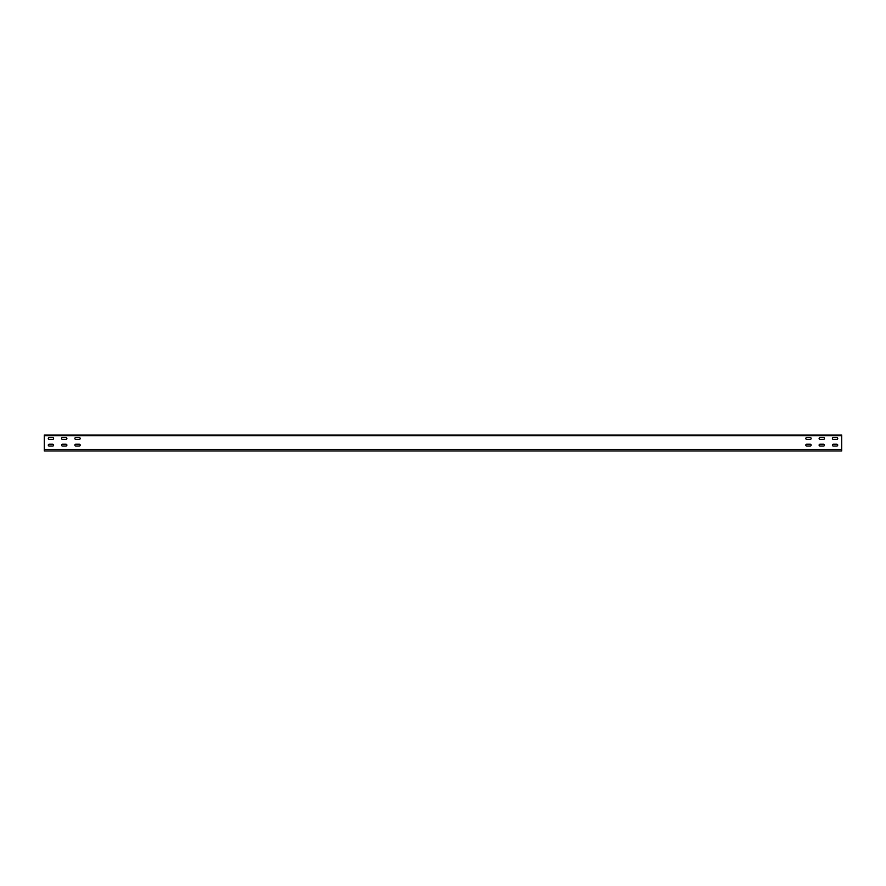 <?xml version="1.0" encoding="UTF-8"?>
<svg xmlns="http://www.w3.org/2000/svg" width="886" height="886" viewBox="0 0 886 886"><rect width="100%" height="100%" fill="white"/><g stroke="black" fill="none" stroke-linecap="round" stroke-linejoin="round"><path stroke-width="1.33" d="M44.3 435.026L44.3 450.974L841.7 450.974L841.7 435.026L44.3 435.026M836.783 446.057A0.93 0.93 0 0 0 837.713 445.126A0.93 0.93 0 0 0 836.783 444.196L833.327 444.196A0.93 0.93 0 0 0 832.397 445.126A0.93 0.93 0 0 0 833.327 446.057L836.783 446.057A0.93 0.93 0 0 0 837.713 445.126A0.93 0.93 0 0 0 836.783 444.196M836.783 439.412A0.93 0.93 0 0 0 837.713 438.481A0.93 0.93 0 0 0 836.783 437.551L833.327 437.551A0.93 0.93 0 0 0 832.397 438.481A0.93 0.93 0 0 0 833.327 439.412L836.783 439.412A0.93 0.93 0 0 0 837.713 438.481A0.93 0.93 0 0 0 836.783 437.551M823.493 446.057A0.93 0.93 0 0 0 824.423 445.126A0.93 0.93 0 0 0 823.493 444.196L820.037 444.196A0.93 0.93 0 0 0 819.107 445.126A0.93 0.93 0 0 0 820.037 446.057L823.493 446.057A0.93 0.93 0 0 0 824.423 445.126A0.93 0.93 0 0 0 823.493 444.196M823.493 439.412A0.93 0.93 0 0 0 824.423 438.481A0.93 0.93 0 0 0 823.493 437.551L820.037 437.551A0.93 0.93 0 0 0 819.107 438.481A0.93 0.93 0 0 0 820.037 439.412L823.493 439.412A0.93 0.93 0 0 0 824.423 438.481A0.93 0.93 0 0 0 823.493 437.551M810.203 446.057A0.93 0.93 0 0 0 811.133 445.126A0.93 0.93 0 0 0 810.203 444.196L806.747 444.196A0.93 0.93 0 0 0 805.817 445.126A0.93 0.93 0 0 0 806.747 446.057L810.203 446.057A0.93 0.93 0 0 0 811.133 445.126A0.93 0.93 0 0 0 810.203 444.196M810.203 439.412A0.93 0.93 0 0 0 811.133 438.481A0.93 0.93 0 0 0 810.203 437.551L806.747 437.551A0.93 0.93 0 0 0 805.817 438.481A0.93 0.93 0 0 0 806.747 439.412L810.203 439.412A0.93 0.93 0 0 0 811.133 438.481A0.93 0.93 0 0 0 810.203 437.551M52.673 444.196A0.93 0.93 0 0 1 53.603 445.126A0.93 0.93 0 0 1 52.673 446.057L49.217 446.057A0.93 0.93 0 0 1 48.287 445.126A0.93 0.93 0 0 1 49.217 444.196L52.673 444.196A0.93 0.93 0 0 1 53.603 445.126A0.93 0.93 0 0 1 52.673 446.057M52.673 437.551A0.93 0.93 0 0 1 53.603 438.481A0.93 0.93 0 0 1 52.673 439.412L49.217 439.412A0.93 0.93 0 0 1 48.287 438.481A0.93 0.93 0 0 1 49.217 437.551L52.673 437.551A0.93 0.93 0 0 1 53.603 438.481A0.93 0.93 0 0 1 52.673 439.412M65.963 444.196A0.93 0.93 0 0 1 66.893 445.126A0.93 0.93 0 0 1 65.963 446.057L62.507 446.057A0.93 0.93 0 0 1 61.577 445.126A0.93 0.93 0 0 1 62.507 444.196L65.963 444.196A0.93 0.93 0 0 1 66.893 445.126A0.93 0.93 0 0 1 65.963 446.057M65.963 437.551A0.93 0.93 0 0 1 66.893 438.481A0.93 0.93 0 0 1 65.963 439.412L62.507 439.412A0.93 0.93 0 0 1 61.577 438.481A0.93 0.93 0 0 1 62.507 437.551L65.963 437.551A0.93 0.93 0 0 1 66.893 438.481A0.93 0.93 0 0 1 65.963 439.412M79.253 444.196A0.93 0.93 0 0 1 80.183 445.126A0.93 0.93 0 0 1 79.253 446.057L75.797 446.057A0.93 0.93 0 0 1 74.867 445.126A0.93 0.93 0 0 1 75.797 444.196L79.253 444.196A0.93 0.93 0 0 1 80.183 445.126A0.93 0.93 0 0 1 79.253 446.057M79.253 437.551A0.93 0.93 0 0 1 80.183 438.481A0.93 0.93 0 0 1 79.253 439.412L75.797 439.412A0.93 0.93 0 0 1 74.867 438.481A0.93 0.93 0 0 1 75.797 437.551L79.253 437.551A0.93 0.93 0 0 1 80.183 438.481A0.93 0.93 0 0 1 79.253 439.412M833.327 444.196A0.93 0.93 0 0 0 832.397 445.126A0.93 0.93 0 0 0 833.327 446.057M833.327 437.551A0.93 0.93 0 0 0 832.397 438.481A0.93 0.93 0 0 0 833.327 439.412M820.037 444.196A0.93 0.93 0 0 0 819.107 445.126A0.93 0.93 0 0 0 820.037 446.057M820.037 437.551A0.93 0.93 0 0 0 819.107 438.481A0.93 0.93 0 0 0 820.037 439.412M806.747 444.196A0.93 0.93 0 0 0 805.817 445.126A0.93 0.93 0 0 0 806.747 446.057M806.747 437.551A0.93 0.93 0 0 0 805.817 438.481A0.93 0.93 0 0 0 806.747 439.412M49.217 446.057A0.93 0.93 0 0 1 48.287 445.126A0.93 0.93 0 0 1 49.217 444.196M49.217 439.412A0.93 0.93 0 0 1 48.287 438.481A0.93 0.93 0 0 1 49.217 437.551M62.507 446.057A0.93 0.93 0 0 1 61.577 445.126A0.93 0.93 0 0 1 62.507 444.196M62.507 439.412A0.93 0.93 0 0 1 61.577 438.481A0.93 0.93 0 0 1 62.507 437.551M75.797 446.057A0.93 0.93 0 0 1 74.867 445.126A0.93 0.93 0 0 1 75.797 444.196M75.797 439.412A0.93 0.93 0 0 1 74.867 438.481A0.93 0.93 0 0 1 75.797 437.551M44.3 449.379L841.7 449.379M44.3 435.69L841.7 435.69"/></g></svg>
